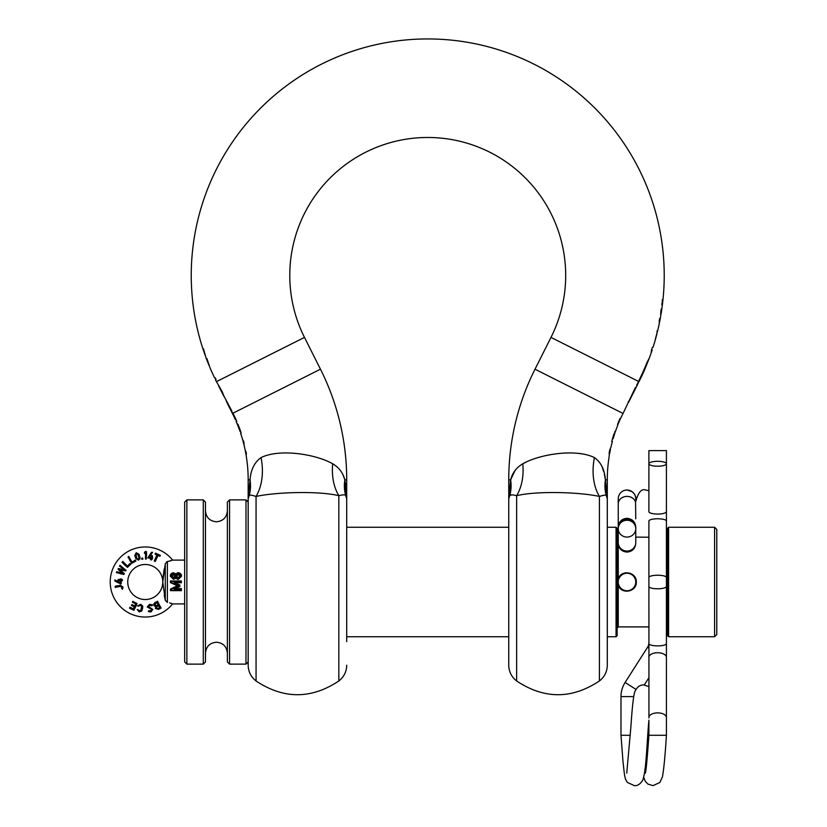 <?xml version="1.0" encoding="UTF-8"?>
<svg xmlns="http://www.w3.org/2000/svg" width="827" height="827" viewBox="0 0 827 827"><rect width="100%" height="100%" fill="white"/><g stroke="black" fill="none" stroke-linecap="round" stroke-linejoin="round"><path stroke-width="1.24" d="M610.398 449.723A147.806 147.806 0 0 0 609.706 453.258L610.398 448.844M609.354 454.178A147.992 147.992 0 0 1 609.365 454.147L609.706 453.258M645.339 367.922A236.439 236.439 0 0 0 647.644 362.288L649.288 358.153L647.065 362.288A235.902 235.902 0 0 1 638.506 381.392L550.989 337.395A137.954 137.954 0 0 0 427.735 137.478A137.954 137.954 0 0 0 304.481 337.395L320.462 369.204A246.343 246.343 0 0 1 346.709 479.846L346.709 522.333M344.766 479.619L343.339 475.68M336.94 466.707L332.826 463.854M240.564 433.038L241.195 433.038L240.564 433.038A147.806 147.806 0 0 1 242.497 439.271L243.81 441.773A148.405 148.405 0 0 1 243.903 442.125L244.172 445.67A147.806 147.806 0 0 1 244.988 449.319L246.301 452.896A148.405 148.405 0 0 1 246.363 453.227L246.188 455.708A147.806 147.806 0 0 1 248.172 479.846L250.043 479.846C250.819 469.674 254.489 462.262 261.043 457.61C279.33 448.441 315.552 454.023 332.681 463.782C338.967 467.462 343.019 472.817 344.838 479.846L346.709 498.795L345.645 495.342L346.709 498.795L346.709 641.669M246.115 454.798L245.381 451.232A147.806 147.806 0 0 1 245.877 453.878M245.381 451.232L245.226 450.281M243.975 444.699L243.004 441.091A147.806 147.806 0 0 1 243.686 443.727M243.004 441.091L242.828 440.181M240.368 431.27L240.368 431.27A148.188 148.188 0 0 0 237.7 424.199L237.949 424.199A148.405 148.405 0 0 1 241.195 433.038M235.788 419.682L235.788 419.682A148.188 148.188 0 0 0 232.759 413.293L232.418 412.601L232.956 413.19A148.405 148.405 0 0 1 236.801 421.45L236.15 421.45A147.806 147.806 0 0 1 239.964 431.27M649.505 357.357L649.288 358.153A236.491 236.491 0 0 0 652.183 349.945L651.149 352.56L651.552 349.945A235.891 235.891 0 0 0 652.41 347.309L653.041 347.309A236.491 236.491 0 0 0 656.669 334.759L656.648 334.759A236.481 236.481 0 0 0 656.886 333.85L656.131 336.227A236.346 236.346 0 0 1 655.418 338.853L657.858 329.942A236.491 236.491 0 0 0 659.264 323.636L659.253 320.566A235.871 235.871 0 0 0 659.636 318.55L659.677 321.62A236.491 236.491 0 0 0 660.69 316.172L660.794 311.893A235.891 235.891 0 0 0 661.238 308.967L661.176 313.288A236.491 236.491 0 0 0 661.631 310.383L661.621 310.383A236.481 236.481 0 0 0 427.735 38.941A236.491 236.491 0 0 0 203.411 350.317L203.421 350.317A236.481 236.481 0 0 0 205.024 354.969L203.442 348.694L205.799 357.15A236.491 236.491 0 0 0 209.086 365.555L206.905 358.546L209.965 367.664A236.491 236.491 0 0 0 214.555 377.825L215.216 377.825A235.891 235.891 0 0 0 216.074 379.593L215.413 379.593A236.491 236.491 0 0 0 216.436 381.66L222.163 391.574L224.344 397.084L219.848 388.442L231.974 411.226L227.063 402.79L232.428 413.459A147.806 147.806 0 0 1 235.375 419.682M216.074 379.593A235.891 235.891 0 0 1 215.216 377.825M550.989 337.395L535.007 369.204A246.343 246.343 0 0 0 508.75 479.846L508.75 498.795L509.825 495.342L512.14 494.877M515.025 470.573L510.631 479.846L508.75 498.795L510.631 479.846C512.43 472.848 516.482 467.493 522.788 463.782C539.876 454.033 576.161 448.43 594.427 457.61C600.95 462.2 604.609 469.612 605.416 479.846L607.297 498.795L606.222 495.342L607.297 498.795L607.297 665.218L607.297 582.001M635.384 387.594L623.041 413.459A147.806 147.806 0 0 0 621.025 417.635L618.637 421.46L617.738 425.274A147.806 147.806 0 0 0 615.639 430.898L613.841 434.361A148.405 148.405 0 0 0 611.742 441.463L612.362 441.463A147.806 147.806 0 0 0 610.988 447.035L609.644 450.384A148.415 148.415 0 0 0 609.199 452.669L609.23 456.008A147.806 147.806 0 0 0 607.297 479.846L605.416 479.846A49.269 41.205 154.3 0 0 606.222 495.342C605.478 494.835 603.214 495.208 599.41 496.458C579.241 491.962 536.258 490.856 516.637 495.683C512.905 494.722 510.631 494.608 509.825 495.342L508.75 498.795L508.75 665.218C508.905 671.71 511.531 676.962 516.637 680.983L516.637 495.683A49.269 34.775 74.4 0 0 522.788 463.782L526.282 462.055M662.024 302.94L662.468 302.94A236.346 236.346 0 0 1 662.231 304.884L661.786 304.884A235.891 235.891 0 0 0 662.024 302.94M662.396 299.56L662.841 299.56A236.346 236.346 0 0 1 662.634 301.514L662.179 301.514A235.891 235.891 0 0 0 662.396 299.56M659.677 321.62L659.408 322.623M657.124 330.821L656.948 333.653A236.491 236.491 0 0 1 656.659 334.759L656.669 334.759M653.041 347.309L652.41 347.309M651.542 349.945L652.183 349.945M248.172 479.846L248.172 498.795L249.247 495.342L248.172 498.795L250.043 479.846L248.172 498.795L248.172 665.218C248.327 671.71 250.953 676.962 256.06 680.983L256.06 496.458C252.256 495.208 249.981 494.835 249.247 495.342A49.269 41.205 -154.3 0 0 250.043 479.846M250.188 495.104L251.491 495.249M346.709 479.846L344.838 479.846A49.269 41.205 -25.7 0 0 345.645 495.342C344.828 494.608 342.554 494.722 338.832 495.683L341.365 495.094M599.689 496.376L601.653 495.807M602.108 495.683L603.989 495.249M227.063 402.79L226.195 400.816M219.3 387.325L218.638 386.044M661.176 313.288L660.752 315.159M635.767 387.594L628.727 401.984L636.046 387.594L635.363 387.594M637.297 385.113L638.806 381.547L636.635 385.113L637.297 385.113L636.046 387.594M637.007 385.113L638.506 381.392M345.913 485.604L345.49 482.989M615.381 431.642L614.812 431.642M612.362 441.463L611.742 441.463M638.806 381.547A236.243 236.243 0 0 0 644.161 370.155C645.567 367.25 645.649 367.25 644.429 370.155A236.491 236.491 0 0 1 639.023 381.66M643.788 370.155L644.161 370.155C645.567 367.25 645.649 367.25 644.429 370.155M628.727 401.984L628.148 401.984M605.374 479.598L604.289 473.974M603.793 471.917L602.066 466.666M581.67 453.827L578.125 453.361M573.173 453L568.904 452.917M566.971 452.948L563.435 453.103M551.154 454.54L548.58 455.015M617.542 424.416L620.074 418.493M620.343 418.834L618.089 424.086L619.888 418.834M614.43 434.423L614.44 434.423A147.816 147.816 0 0 0 613.127 438.692L612.807 438.692A148.126 148.126 0 0 1 614.037 434.671L615.226 431.715L614.358 434.671A147.826 147.826 0 0 0 613.127 438.692L612.518 438.692M614.44 434.423L615.34 431.425M332.681 463.782A49.269 34.775 -74.4 0 0 338.832 495.683C319.108 490.835 276.156 491.982 256.06 496.458A49.269 34.734 -105 0 0 261.043 457.61M607.297 665.218C607.142 671.71 604.516 676.962 599.41 680.983L599.41 496.458A49.269 34.734 105 0 1 594.427 457.61M509.825 495.342A49.269 41.205 25.7 0 0 510.631 479.846L508.75 479.846M668.609 636.749L667.513 635.653L667.513 528.35L668.609 527.254L668.609 636.749L714.59 636.749L714.59 527.254L668.609 527.254M616.053 527.254L617.149 528.35L617.149 635.653L616.053 636.749L616.053 527.254L607.297 527.254M714.59 527.254L716.782 529.445L716.782 634.557L714.59 636.749M245.981 582.001L245.981 499.89L229.565 499.89L229.565 664.122L245.981 664.122L245.981 582.001M229.565 664.122L227.373 661.931L227.373 502.072L229.565 499.89M203.287 499.89L205.468 502.072L205.468 661.931L203.287 664.122L203.287 499.89L186.861 499.89L186.861 664.122L203.287 664.122M186.861 664.122L184.669 661.931L184.669 502.072L186.861 499.89M648.895 537.219L635.756 537.116M648.895 626.783L648.347 626.897L648.895 626.783M617.831 583.604L618.245 585.144C621.087 594.799 636.883 592.101 636.304 582.001C636.893 592.08 621.087 594.809 618.245 585.144L617.697 582.001L618.245 578.859C621.087 569.203 636.883 571.902 636.304 582.001M635.736 578.797L635.312 577.815M630.143 573.245L629.75 573.245A8.756 7.381 -90 0 1 630.184 573.256L625.45 572.822M623.734 573.287L622.317 573.959M618.916 577.391L618.245 578.859L617.149 578.776M617.831 580.409L617.697 582.001M666.417 537.219L666.417 537.219A1.096 1.096 0 0 0 667.513 536.134M666.417 626.783L666.417 626.783A1.096 1.096 -0 0 1 667.513 627.879L666.634 626.825L667.513 627.9M648.347 626.897L618.245 626.897L618.245 585.144L617.149 585.227M171.913 603.627L172.605 603.896A35.034 35.034 0 0 1 110.218 582.001A35.034 35.034 0 0 1 172.605 560.106L184.669 560.106M171.158 560.644L169.576 561.119M166.672 561.822L172.605 560.106M164.232 568.811L162.929 577.97M127.74 582.001A17.522 17.522 0 0 1 145.252 564.49A17.522 17.522 0 0 1 162.774 582.001A17.522 17.522 0 0 1 145.252 599.523A17.522 17.522 0 0 1 127.74 582.001M184.669 603.896L172.605 603.896L169.576 602.893M170.455 603.131L171.21 603.369M164.232 595.182L164.976 598.872M164.976 598.913L165.276 600.268L167.395 602.438L167.395 561.564L165.276 563.735L162.774 582.001L165.276 600.268L165.276 563.735M175.334 588.617L181.392 588.617L181.361 590.664L170.445 590.633L170.445 589.072L170.445 590.178L170.445 589.072L177.578 585.857L170.445 582.632L170.445 580.978L181.392 580.978L181.392 582.725L174.559 582.725L179.831 584.999L179.831 586.601L174.125 588.803L179.387 586.415L179.387 585.516L174.125 583.056L174.125 582.301L179.831 585.165L179.387 585.516M174.125 582.301L180.958 582.301L180.958 581.402L170.879 581.402L170.879 582.353L178.632 585.929L170.879 589.475L170.445 589.072L177.578 585.661M181.392 582.694L181.392 581.03M179.831 586.364L179.831 585.165M178.198 579.5L175.737 578.218L173.515 579.313L170.341 576.233L173.515 572.791L175.737 573.855L178.198 572.604L181.485 576.233L178.198 579.5L175.737 578.011L173.515 579.313M120.235 582.001L120.266 580.626L120.235 582.001M121.228 583.852L121.3 580.657L121.228 583.852L120.184 583.831L121.228 583.852L121.135 580.43L122.293 580.461L122.313 579.81L121.156 579.779L121.166 579.158L118.282 579.706L118.261 580.368L120.525 580.42L120.463 582.983L114.912 580.254L114.891 580.988L121.052 583.624M121.962 588.442L122.499 588.927L122.903 587.129L120.235 585.402L115.149 586.426L115.294 587.139L120.266 586.126L122.189 587.304L121.61 588.473L122.468 589.258L121.61 588.473L121.92 587.366L120.287 586.343L115.222 587.377L118.819 586.643M119.564 586.498L120.266 586.126M115.728 586.095L117.32 585.764M115.294 587.139L115.149 586.426M122.903 587.129L120.163 585.185L123.047 587.098L122.468 589.258M131.421 607.876L129.994 607.173L129.498 608.155L134.057 610.006M136.693 604.661L133.902 610.326L129.498 608.155L129.984 607.183L132.537 608.424M134.305 606.873L133.333 608.837L134.315 606.873L131.452 605.457L134.305 606.873M132.01 604.826L131.452 605.457L131.906 604.537L134.77 605.943L135.773 603.917L134.863 606.243L132.01 604.826L131.741 605.374L134.594 606.791L133.416 609.189L130.046 607.535L129.746 608.145L133.757 610.119L137.024 603.493L133.033 601.518L132.733 602.118L136.083 603.772L134.863 606.243M132.413 602.273L135.762 603.927L132.413 602.273L132.899 601.291L132.733 602.118M137.923 605.726L138.802 606.15L137.592 605.922L140.662 604.268L142.751 606.067L142.606 608.6L142.751 606.067L140.631 604.403L137.923 605.726L140.497 605.126L141.696 606.036L140.807 610.677L139.35 611.06L137.189 609.499L139.205 611.794L141.624 610.936L142.554 606.088M137.975 609.644L139.401 610.771L140.673 610.45L141.469 608.383L141.5 606.181L140.435 605.405L138.719 605.881M151.972 605.809L152.571 604.806L151.972 605.809L149.697 605.457L151.972 605.809L152.251 604.837L149.522 604.454L147.475 606.935L152.085 609.509L150.855 611.101L148.953 610.926L148.674 611.608L150.938 611.846L152.799 609.396L148.188 606.801L149.646 605.178L151.879 605.478M148.188 606.801L149.697 605.457L148.405 606.791L150.607 607.783M148.953 610.926L148.374 611.649L148.829 610.595L150.824 610.812L151.858 609.499L147.258 607.008L149.491 604.32L152.571 604.806M156.024 606.656L155.703 608.538L158.381 609.303L160.851 608.062L157.523 601.467L154.835 602.8L154.029 605.447L156.024 606.656L155.486 608.589L155.745 606.594L153.843 605.571L154.773 602.676L157.647 601.239L153.667 603.979M157.523 601.467L160.934 607.762M161.089 608.083L158.433 609.416L155.383 608.352M151.744 610.254L152.085 609.509M152.799 609.396L150.959 611.97L148.674 611.608M142.389 608.569L141.799 611.019L139.184 611.918L137.189 609.499M133.033 601.518L137.024 603.493M121.3 580.657L122.437 580.668L121.135 580.43M118.964 582.001L114.788 579.903L120.463 582.983M120.266 583.604L116.514 582.001M114.891 580.988L114.912 580.254M118.261 580.368L120.266 580.626L118.054 580.575L118.085 579.479L120.297 579.531L118.282 579.706M120.308 578.921L120.287 579.531L120.308 578.921L120.287 579.531L120.308 578.921L121.342 578.941L120.556 579.148M121.331 579.562L121.342 578.941L121.331 579.562L122.458 579.582L121.156 579.779M122.313 579.81L122.293 580.461M157.833 555.827L155.28 561.471L154.225 560.995L156.965 554.938L155.693 554.379M156.21 556.592L155.631 557.884M156.572 554.772L155.042 554.08L155.466 553.139L155.042 554.08L157.275 554.762L154.484 560.954L155.145 561.254L157.936 555.062L159.859 555.93L160.107 555.372L155.61 553.346L155.362 553.894M160.355 555.351L155.466 553.139L160.335 555.341L159.931 556.292L160.107 555.372M159.931 556.292L158.96 555.858M156.158 559.528L156.727 558.277M152.592 552.364L148.963 557.233L152.592 552.364M151.506 552.271L152.54 552.353L151.506 552.271L147.837 557.884L150.969 558.525L150.731 559.662L152.209 558.773L152.178 555.837L151.537 555.703L151.083 557.925L148.581 557.408L152.23 552.415M150.927 557.625L148.963 557.233L150.927 557.636L151.362 555.465L150.927 557.625M152.003 557.843L152.602 557.967L151.558 559.972L151.796 558.866L152.395 558.98L152.437 555.682L152.003 557.853L152.602 557.967L151.734 558.049M151.382 559.786L150.504 559.765L150.721 558.649L150.731 559.662M146.658 553.79L146.627 555.455M145.573 552.612L145.438 559.124L145.573 552.601L144.467 553.387L145.81 552.105L145.666 558.99L146.327 559L146.482 551.588L144.694 552.901L145.81 552.105M144.487 552.219L144.467 553.387L144.487 552.219L145.604 551.454L144.487 552.219M146.627 555.041L146.648 554.193M142.657 559.021L142.74 558.049L141.655 558.215L141.81 559.29L141.655 558.215L142.74 558.049L142.895 559.135L141.82 559.29L142.564 558.359L142.006 559.114M134.987 555.424L136.062 558.701L138.554 560.034L139.784 557.491L138.719 554.204L136.228 552.87L134.801 555.527L135.845 558.752L134.801 555.527L136.186 552.756L138.936 554.183L139.99 557.398L138.926 554.142M139.897 559.083L139.99 557.398L138.595 560.168L136.062 558.701M121.021 573.855L123.885 574.465L124.319 573.597L120.018 569.834L124.319 573.597L123.885 574.465L119.998 573.628M116.4 572.625L116.7 571.715L122.127 573.028L116.71 571.705L116.4 572.625L123.843 574.248L124.122 573.68L119.688 569.886L125.57 570.744L125.838 570.185L120.008 565.275L119.667 565.978L124.143 569.534L118.096 569.183L122.282 573.297L116.741 571.933M120.308 571.385L118.519 569.813M118.323 568.728L123.833 569.576L118.271 568.521L118.096 569.183M119.667 565.978L120.008 565.275M119.853 569.565L125.621 570.95L126.045 570.082M121.455 570.123L124.339 570.702M122.231 562.525L125.032 565.306M125.384 565.658L121.982 562.267L122.799 561.44L122.22 562.205L127.461 567.415L130.604 564.262L130.128 563.787L127.503 566.433L122.727 561.688M122.799 561.44L127.461 566.092L130.097 563.435L130.852 564.21L130.087 563.435L127.451 566.082L126.8 565.43M126.149 564.789L124.495 563.135M130.221 561.109L129.694 560.23M128.754 556.385L132.082 562.37L128.619 556.612L127.999 556.984L131.803 563.321L135.628 561.037L135.277 560.458L132.082 562.37M135.328 560.106L132.124 562.019L135.328 560.106L135.897 561.037L135.277 560.458M124.143 569.534L119.47 566.082M130.604 564.262L127.461 567.415M135.897 561.037L131.803 563.321M127.999 556.984L128.619 556.612M146.327 559L145.666 558.99M150.969 558.525L147.837 557.884M151.537 555.703L152.178 555.837M136.434 553.521L138.109 554.472L139.132 557.646L138.347 559.393L136.672 558.442L135.638 555.268L136.527 553.801L135.866 555.248L136.527 553.801L135.866 555.248L136.869 558.349L135.866 554.369M138.109 554.472L138.915 557.687L137.913 554.586L136.372 553.863M136.672 558.442L138.254 559.135L139.132 557.646M156.313 608.145L157.016 606.284L158.712 605.436L159.921 607.845L158.215 608.703L156.313 608.145L158.091 608.434L159.601 607.69L158.608 605.715L159.921 607.845M158.443 604.899L156.644 605.798L154.701 605.188L155.383 603.276L157.182 602.387L158.443 604.899L157.109 602.718L158.143 604.795L156.551 605.591L154.907 605.116L155.517 603.534L157.109 602.728L155.517 603.534L154.701 605.188M158.712 605.436L157.409 606.315M158.608 605.715L157.099 606.47L156.489 608M179.831 586.601L174.559 588.948M175.779 577.225L178.208 578.869L181.041 575.799L178.208 572.832L175.779 574.372L173.525 573.028L170.786 575.788L173.505 578.662L175.779 577.225L175.737 578.218M173.505 578.662L170.341 575.912C170.352 574.114 171.406 573.059 173.515 572.749L175.779 574.372L178.198 572.563C180.534 573.245 181.63 574.362 181.485 575.912L178.208 578.869M175.055 575.912L173.484 577.877L171.478 575.809L173.494 573.762L175.5 575.809L173.484 574.331L171.913 575.912L173.484 577.525L175.055 575.912L173.484 577.877L171.913 575.912M180.358 575.799L178.167 578.083L176.006 575.799L178.198 573.566L180.358 575.799L178.187 574.134L176.44 575.912L178.187 577.732L179.924 575.912L178.167 578.083L176.006 575.799M175.055 576.233L173.484 574.734L173.494 573.762M173.484 574.734L171.913 576.233M179.924 576.233L178.187 574.538L178.198 573.566M178.187 574.538L176.44 576.233M181.392 580.978L170.445 580.978M178.632 585.929L170.445 582.632M174.559 588.979L181.392 588.979L180.958 589.537L174.125 589.537M181.361 590.664L180.958 589.537M170.879 589.475L170.476 590.664M645.349 773.173L645.349 773.173C646.073 771.126 647.252 758.493 648.895 735.286L666.417 735.286C665.156 755.537 663.823 769.441 662.406 777.008L659.832 782.507L653.01 785.65L647.944 784.079L645.391 781.463L643.695 777.401M630.288 735.286L620.984 735.286L620.984 696.603A26.278 26.278 0 0 1 625.098 682.471L647.531 647.293A8.756 8.756 0 0 0 648.895 642.589M657.661 466.211A8.756 2.45 0 0 0 666.417 463.751A8.756 2.45 0 0 0 657.661 461.301A8.756 2.45 0 0 0 648.895 463.751L648.895 450.622L666.417 450.622L666.417 511.613A8.756 2.45 0 0 1 657.661 514.063A8.756 2.45 0 0 1 648.895 511.613L648.895 463.751A8.756 2.45 0 0 0 657.661 466.211M644.305 684.942L648.895 677.726M648.947 717.95L648.895 521.031A8.756 2.254 0 0 1 657.661 518.777A8.756 2.254 0 0 1 666.417 521.031L666.417 511.613M620.984 735.286L622.948 761.078C624.747 777.194 624.509 778.445 627.569 782.507L634.392 785.65C637.421 785.96 640.181 784.182 642.662 780.316C646.311 771.508 646.879 742.098 648.906 720.193L648.895 735.286M635.756 500.914L635.756 498.795A8.756 8.756 0 0 0 627 490.029A8.756 8.756 0 0 0 618.245 498.795L618.245 527.088C618.854 521.672 621.78 518.756 627 518.333C632.324 518.849 635.239 521.775 635.756 527.088L635.756 527.678A8.756 8.466 180 0 0 627 519.222A8.756 8.466 180 0 0 618.245 527.678L618.245 527.388M627 520.255A8.756 8.404 -0 0 0 618.245 528.67A8.756 8.404 -0 0 0 627 537.074A8.756 8.404 -0 0 0 635.756 528.67A8.756 8.404 -0 0 0 627 520.255M635.756 582.001A8.756 8.756 0 0 0 627 573.245A8.756 8.756 0 0 0 618.245 582.001A8.756 8.756 0 0 0 627 590.757A8.756 8.756 0 0 0 635.756 582.001M635.549 502.227L635.756 518.86M232.956 413.19L320.462 369.204M216.436 381.66L304.481 337.395M623.041 413.459L535.007 369.204M256.06 680.983C283.651 699.28 311.241 699.28 338.832 680.983L338.832 495.683M647.644 362.288L647.065 362.288M635.756 528.67L635.756 542.626A8.756 8.404 -0 0 1 627 551.04A8.756 8.404 -0 0 1 618.245 542.626L618.245 578.859M170.879 590.385L180.958 590.385M158.215 608.703L159.787 607.587M648.895 657.341A8.756 4.6 0 0 1 657.661 652.741A8.756 4.6 0 0 1 666.417 657.341L666.417 521.031M648.895 643.633A8.756 2.254 0 0 0 657.661 645.887A8.756 2.254 0 0 0 666.417 643.633M648.895 586.519A8.756 2.254 0 0 0 657.661 588.772A8.756 2.254 0 0 0 666.417 586.519M648.895 577.484A8.756 2.254 0 0 1 657.661 575.23A8.756 2.254 0 0 1 666.417 577.484M649.102 716.482A8.756 4.6 0 0 1 657.661 712.884A8.756 4.6 0 0 1 666.417 717.474L666.417 735.286M647.531 647.293L648.895 648.172M620.984 696.603L633.709 696.603M625.098 682.471L635.911 689.367M635.549 502.216A8.756 7.453 180 0 0 627 496.386A8.756 7.453 180 0 0 618.245 503.839M338.832 680.983C343.929 676.962 346.554 671.71 346.709 665.218M599.41 680.983C571.819 699.28 544.228 699.28 516.637 680.983M607.297 479.846L607.297 498.795M645.329 367.87L644.771 367.87M227.373 510.838C226.722 517.485 223.073 521.134 216.426 521.785C209.769 521.134 206.119 517.485 205.468 510.838M227.373 653.165C226.722 646.518 223.073 642.868 216.426 642.217C209.769 642.868 206.119 646.518 205.468 653.165M248.172 502.072L245.981 499.89M508.75 527.254L346.709 527.254M616.053 636.749L607.297 636.749M508.75 636.749L346.709 636.749M666.634 537.178L667.513 536.103L666.634 537.178M618.245 626.897L617.149 627.982M618.245 537.116L617.149 536.02M248.172 661.931L245.981 664.122M666.417 717.474L666.417 657.341M626.742 773.173L630.918 726.509C632.179 707.333 633.461 695.807 634.754 691.91C636.842 687.175 639.819 684.849 643.695 684.921L648.895 686.586M618.245 542.739L618.245 543.329C618.761 548.652 621.677 551.568 627 552.085C632.324 551.568 635.239 548.652 635.756 543.329L635.756 542.739M618.245 528.67L618.245 542.967M629.75 573.245L627 573.245M648.895 490.659L645.618 490.029C641.359 488.416 637.989 492.623 635.487 502.651M636.304 498.278L634.619 494.215L632.055 491.6L627 490.029M625.512 572.822L625.563 573.359M629.75 590.757L627 590.757"/></g></svg>
